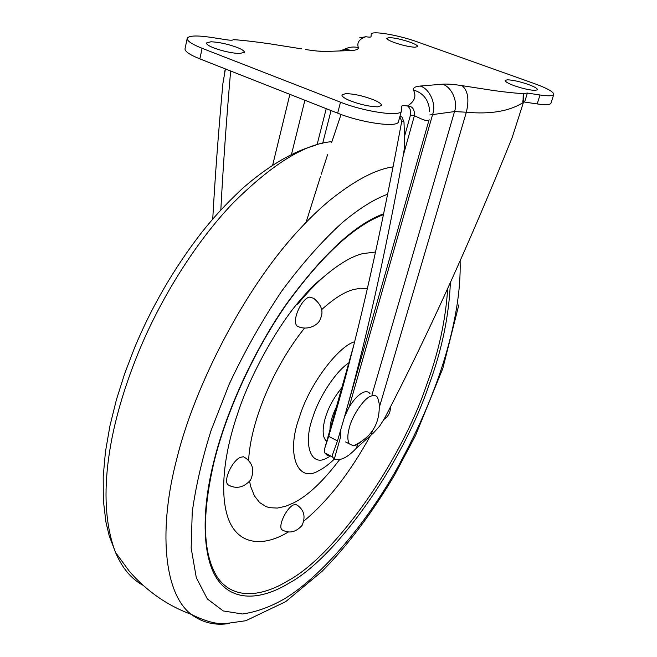 <?xml version="1.0" encoding="UTF-8"?>
<svg xmlns="http://www.w3.org/2000/svg" width="657" height="657" viewBox="0 0 657 657"><rect width="100%" height="100%" fill="white"/><g stroke="black" fill="none" stroke-linecap="round" stroke-linejoin="round"><path stroke-width="0.99" d="M367.386 288.513L360.25 288.218L352.661 289.77C343.775 292.324 333.411 298.968 321.56 309.71M304.437 328.237C271.456 369.415 250.202 424.603 248.625 460.524M249.578 481.409L250.785 486.796L254.44 495.895L259.614 502.531L266.044 506.604L269.633 507.689L277.353 508.066L285.508 506.317L293.802 502.802C307.993 495.616 323.269 481.203 339.644 459.563M264.779 353.105L264.755 352.513M375.574 252.025L362.648 253.643C351.602 256.386 338.61 264.13 323.679 276.893C315.13 284.391 306.449 293.515 297.637 304.273M383.54 214.609C354.189 225.556 321.667 255.704 285.976 305.037C252.51 353.376 225.852 413.655 214.075 461.846C201.625 515.63 202.726 554.114 217.377 577.298C233.284 600.317 261.971 596.663 287.635 580.96C335.004 555.765 400.984 461.707 426.804 384.329C438.687 352.062 445.651 320.115 447.696 288.497M323.679 276.893C316.387 282.461 308.396 290.394 299.707 300.701C276.326 327.654 249.06 377.43 237.3 414.707C223.175 456.336 219.126 497.579 229.539 521.773C240.158 545.326 263.564 545.91 285.245 533.771L288.349 531.998M303.945 520.985C327.933 501.102 350.115 472.605 370.482 435.492M341.829 387.655C331.3 400.762 325.158 413.877 323.4 427.009C322.636 433.866 323.638 438.556 326.422 441.085L326.726 441.323M240.446 457.329L243.418 456.755L245.718 458.118C253.093 463.686 254.67 471.053 250.457 480.218C243.402 487.831 235.855 489.317 227.815 484.677C223.232 479.676 232.537 460.458 240.446 457.329M230.385 486.073L227.815 484.677M309.299 297.087L313.635 298.27C321.643 304.84 323.876 311.714 320.337 318.891C318.735 325.116 306.819 331.514 296.882 325.88C291.749 320.214 301.391 299.058 309.299 297.087M299.929 327.309L296.882 325.88M293.178 505.052L295.658 504.387L297.547 505.397C304.191 510.243 305.719 516.878 302.13 525.313C295.896 532.359 289.113 533.821 281.779 529.698C278.001 525.649 286.403 508.255 293.178 505.052M283.619 530.708L281.779 529.698M236.725 47.288C227.552 43.994 218.97 42.155 210.996 41.761L206.364 42.992C206.479 44.397 208.992 46.056 213.911 47.961C222.772 51.18 231.256 53.045 239.37 53.554L244.453 52.338C244.322 50.893 241.743 49.209 236.725 47.288M372.034 99.207C361.974 95.585 353.162 93.729 345.598 93.639L341.895 94.953C342.01 96.702 345.13 98.78 351.265 101.17C361.005 104.726 369.76 106.615 377.504 106.836L381.61 105.514C381.462 103.716 378.276 101.613 372.034 99.207M409.984 42.171C401.994 39.461 395.144 37.934 389.42 37.589L386.784 38.246C386.957 39.363 389.527 40.824 394.496 42.623C402.191 45.259 408.966 46.803 414.838 47.247L417.819 46.598C417.63 45.456 415.019 43.978 409.984 42.171M528.195 84.424C519.58 81.493 512.583 79.957 507.204 79.809L505.151 80.491C505.34 81.821 508.411 83.562 514.349 85.73C522.676 88.588 529.616 90.149 535.176 90.403L537.549 89.722C537.319 88.367 534.207 86.601 528.195 84.424M343.299 49.809C348.465 47.074 353.491 46.36 358.377 47.657C356.677 42.754 359.165 39.108 365.842 36.726L359.543 37.884M234.368 39.847L233.432 39.609C243.846 40.397 255.918 41.793 269.657 43.797L301.744 48.881M225.433 68.96L222.912 83.431C218.51 131.055 215.118 176.265 212.737 219.044M512.214 137.428L523.407 102.467L512.214 137.428C469.369 243.788 426.746 337.558 384.337 418.747L379.532 426.27L373.488 432.914L356.48 448.058L357.556 444.362M523.301 98.722L522.717 101.819M379.434 406.987L466.347 112.224C490.393 114.466 509.282 111.263 523.013 102.64L523.235 93.59C515.523 93.22 505.775 92.21 493.982 90.584L462.076 85.656C467.932 90.576 469.353 99.429 466.347 112.224L454.529 111.575L429.801 114.983M399.801 116.847L401.632 121.077L401.509 122.506C380.346 236.109 359.026 330.553 337.55 405.862L328.689 436.379L337.484 440.929L343.792 419.33C364.183 348.538 384 260.615 403.226 155.561C404.498 149.024 404.917 142.668 404.498 136.5L410.461 115.123C411.233 111.263 410.255 108.208 407.529 105.966C412.424 106.105 414.715 109.333 414.411 115.64L410.461 115.123M399.973 116.215L401.977 117.012L403.989 121.988L404.498 136.5M356.48 448.058C347.545 457.592 340.162 461.23 334.323 458.956L340.572 437.045L340.884 429.415M344.473 416.924L349.187 406.847L432.7 114.203C436.47 104.036 429.579 88.564 420.176 86.059L442.333 84.195C451.564 86.625 458.266 101.671 454.529 111.575L372.043 394.635M342.264 50.86L344.276 49.267M233.432 39.609C232.964 40.323 230.771 40.397 226.846 39.822L210.93 37.342C196.517 35.248 188.6 35.609 187.196 38.443C187.073 41.005 192.049 44.298 202.118 48.306L340.498 102.188C364.799 111.92 401.115 117.053 401.427 110.967L401.361 106.377C401.78 105.58 403.833 105.44 407.529 105.966C414.616 101.556 416.571 96.218 413.393 89.943C423.551 93.064 428.972 100.234 429.645 111.46M429.128 119.664L429.087 119.829C428.52 121.767 423.625 120.362 414.411 115.64L403.226 155.561M220.826 209.961C223.134 166.369 226.402 120.05 230.64 71.005M341.065 114.458L331.621 142.544M327.58 154.765L321.24 174.245M320.411 176.815L306.08 222.362M353.154 347.405L324.821 448.09L328.689 436.379M324.821 448.09L324.657 452.854L326.931 455.079L330.405 455.868M334.323 458.956L332.319 456.87L332.409 455.022L337.484 440.929M524.598 102.057L527.39 93.064L540.005 94.994C548.34 96.226 552.931 96.037 553.769 94.436L550.977 103.231C550.106 104.89 545.515 105.128 537.188 103.929L523.555 101.917M187.196 38.443L185.003 48.84C184.872 51.484 189.816 54.835 199.843 58.875L337.665 113.168C361.859 122.974 398.101 127.943 398.471 121.66L401.427 110.967M365.842 36.726C369.004 37.252 370.729 37.252 371.024 36.718L371.246 34.148C371.525 30.411 398.676 35.084 417.515 41.941L534.913 83.784C547.478 88.399 553.761 91.955 553.769 94.436M527.39 93.064L523.235 93.59C523.867 95.823 523.925 98.78 523.407 102.467M360.315 442.416L356.62 444.863L353.351 445.807L349.368 443.902C347.438 440.568 347.331 435.542 349.056 428.807C351.495 416.858 363.83 398.249 370.786 396.22C373.628 394.914 375.894 395.3 377.578 397.362L379.13 403.234C380.395 423.207 371.805 437.398 353.351 445.807M345.566 441.939L349.368 443.902M345.245 414.214C351.101 402.56 357.063 395.3 363.132 392.434C365.99 391.145 368.281 391.547 369.981 393.617M354.583 341.747C338.166 346.354 309.151 384.747 299.617 416.653C285.54 453.88 297.605 484.127 319.121 470.461C323.753 468.211 328.861 464.392 334.446 459.013M336.359 407.085C332.918 414.099 330.857 420.439 330.184 426.114L329.954 429.875M269 345.754L268.885 345.221M331.079 141.715C304.191 144.195 271.341 164.825 232.529 203.596C196.213 241.562 160.932 297.761 138.865 351.413C105.506 432.528 97.244 504.748 115.517 552.422L115.517 552.422C122.145 567.968 131.244 578.883 142.832 585.165M393.132 166.853L392.492 166.968C375.402 169.49 354.69 180.453 330.348 199.859C319.409 208.86 308.182 219.709 296.677 232.397C242.532 291.626 193.905 388.574 176.84 458.635C158.509 528.023 163.314 593.156 191.244 614.361L191.244 614.361C202.413 622.779 215.225 625.801 229.704 623.436M387.712 194.217C374.465 198.956 359.428 208.343 342.593 222.37C322.456 240.634 302.146 263.564 281.681 291.15C261.913 320.78 244.429 351.766 229.244 384.09L211.037 430.622C202.003 459.358 195.737 486.558 192.23 512.214L191.162 548.078L196.303 577.692L207.349 598.954L223.24 610.944L242.425 613.983C256.271 612.012 270.224 606.986 284.3 598.921C318.119 578.538 361.013 530.996 394.208 473.508C427.091 415.076 447.852 360.052 456.492 308.445C459.276 291.807 460.491 275.948 460.13 260.87M383.713 213.771C354.854 224.308 322.029 254.932 285.228 305.645C250.843 355.585 224.751 416.439 213.648 462.273C201.214 511.655 202.052 558.992 218.428 580.804C234.82 602.658 263.063 598.946 288.686 583.367C336.45 557.793 402.922 462.889 429.021 384.838C441.841 350.189 448.961 316.107 450.382 282.584M348.777 362.951C336.162 370.942 319.359 396.376 313.102 416.513C302.417 444.502 311.016 467.948 327.391 457.757L330.586 455.966M403.989 121.988L401.632 121.077M358.377 47.657C358.435 49.357 355.971 50.318 350.986 50.54L327.096 51.418L317.569 51.074M327.096 51.418C321.692 51.599 314.432 50.95 305.316 49.472M350.986 50.54C347.413 49.16 343.611 49.3 339.562 50.959M442.333 84.195C447.097 83.833 453.675 84.318 462.076 85.656M413.393 89.943C412.99 87.783 415.249 86.494 420.176 86.059M325.79 445.224L351.569 353.614M272.696 165.038L289.877 94.345M371.205 434.901L372.322 431.123M537.188 103.929L540.005 94.994M337.665 113.168L340.498 102.188M199.843 58.875L202.118 48.306M326.931 455.079L327.186 454.184M317.027 144.852L326.233 108.668M291.494 154.354L304.889 100.258M134.751 347.323C151.989 306.039 174.417 267.604 202.028 232.011C214.059 217.147 223.585 206.257 242.573 188.378C268.146 166.049 292.357 151.726 315.196 145.427M458.849 304.823L442.826 368.396L415.446 435.722L394.34 475.446C371.558 513.749 347.463 545.712 322.053 571.335L285.713 601.64L245.792 620.734L225.556 623.592C216.555 624.347 205.115 621.267 191.244 614.361C167.519 605.631 146.922 591.316 129.454 571.418L115.517 552.422L109.185 535.734L105.917 522.011L103.313 500.133L103.206 476.588L105.457 451.753L109.908 425.999L116.412 399.735L124.74 373.439L134.652 347.561M390.414 407.012C390.554 412.259 388.418 416.382 384 419.38M224.62 72.13L225.335 68.919M401.977 117.012L399.973 116.24M324.657 452.854L332.319 456.87M429.078 119.837L343.792 419.33M331.062 110.565L322.677 143.308"/></g></svg>
